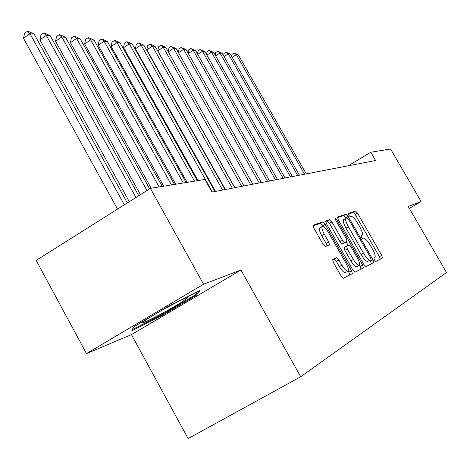<?xml version="1.0" encoding="UTF-8"?>
<svg xmlns="http://www.w3.org/2000/svg" width="470" height="470" viewBox="0 0 470 470"><rect width="100%" height="100%" fill="white"/><g stroke="black" fill="none" stroke-linecap="round" stroke-linejoin="round"><path stroke-width="0.7" d="M374.449 260.004L375.865 261.461L382.48 258.042L381.74 255.369L357.5 213.139L355.502 211.024L348.294 213.433L348.811 215.254L350.25 216.764L351.19 216.441C352.776 216.447 354.95 218.726 357.711 223.279L359.756 226.846C362.17 231.281 362.963 234.089 362.135 235.258L361.078 235.717L361.6 237.579L363.028 239.066L363.939 238.678C365.472 238.596 367.628 240.84 370.395 245.405L372.452 248.983C374.931 253.559 375.736 256.432 374.866 257.607L373.914 258.095L374.449 260.004M332.695 259.475L333.412 262.501L341.085 275.99L343.388 278.264L352.324 273.64L351.56 270.679L325.081 224.225L322.82 221.922L313.085 225.189L313.831 228.073L323.037 244.259L325.369 246.591L329.488 244.917L328.736 242.009L324.235 234.101C322.103 230.136 321.433 227.597 322.232 226.481C323.683 226.082 325.775 228.097 328.489 232.538L345.973 263.212C348.2 267.365 348.875 270.003 348.006 271.125C346.572 271.449 344.539 269.457 341.913 265.151L338.958 259.963L336.685 257.683L332.654 259.499M203.569 284.227L86.48 353.593L131.459 334.634L240.981 270.009L203.569 284.227L150.382 188.382L204.908 179.44L211.993 192.083L375.589 160.511L370.806 152.245L348.311 165.775M240.981 270.009L300.694 376.764L446.5 272.529L408.219 206.442L421.096 201.548L390.576 149.002L370.806 152.245M363.827 264.451L365.936 266.602L373.75 262.554L372.986 259.804L348.1 216.353L346.026 214.185L337.513 217.034L338.259 219.719L363.827 264.451M363.375 267.924L355.044 272.236L352.841 270.027L326.456 223.755L325.716 220.971L329.699 219.631L331.902 221.893L342.424 240.323L344.604 242.543L347.089 241.51L346.337 238.731L335.504 219.772L334.981 217.874L336.544 219.414L362.629 265.062L363.392 267.912M131.459 334.634L188.123 438.586L300.694 376.764M150.382 188.382L36.184 260.415L86.48 353.593M409.335 208.363L421.096 201.548M162.972 314.965L196.272 295.307L199.973 290.472L168.301 306.405L133.421 327.061L131.823 330.762L162.972 314.965L162.573 314.242M380.277 259.182L379.419 256.691L355.208 214.484L353.205 212.37L348.276 214.026M346.038 218.239L343.67 215.566L337.425 217.663M371.476 263.735L370.019 260.127M371.071 259.522L370.554 257.595L348.646 219.337L347.189 217.822L345.996 218.268C345.168 219.461 345.961 222.292 348.382 226.763L363.51 253.201C366.371 257.907 368.574 260.168 370.125 259.998L367.728 261.367L370.125 259.998M343.77 219.578L343.629 219.655C342.789 220.853 343.582 223.685 345.996 228.156L348.382 226.763M367.728 261.367C366.177 261.543 363.968 259.281 361.113 254.581L345.996 228.156M325.61 221.623L329.699 219.631M344.598 242.949L347.042 241.533L342.142 243.971L339.963 241.75L329.452 223.338L327.243 221.076M346.214 242.015L348.164 245.422M359.409 265.109L360.179 266.461L362.629 265.062M353.381 259.516C355.919 263.676 357.864 265.615 359.209 265.327C360.02 264.263 359.339 261.72 357.177 257.707L351.196 247.238L349.051 245.046L346.625 246.08L347.336 248.93L353.381 259.516L350.908 260.938C353.44 265.092 355.385 267.025 356.742 266.737L359.139 265.362M346.578 246.11L344.116 247.531L344.868 250.357L347.336 248.93M350.908 260.938L344.868 250.357M361.054 269.122L360.179 266.461M347.929 271.172L345.462 272.582C344.022 272.911 341.984 270.92 339.358 266.613L336.408 261.432L334.135 259.158L332.502 259.892M319.87 227.868L319.718 227.962C318.913 229.084 319.577 231.622 321.703 235.588L324.235 234.101M327.085 245.892L326.198 243.489L321.703 235.588M322.972 226.376L320.323 223.397L312.967 225.864M349.921 274.88L348.276 270.785M195.661 294.202L196.272 295.307M306.264 173.894L238.272 54.831L236.316 54.632L304.584 174.217M231.739 56.488L232.08 54.256L233.978 53.01L238.272 54.831M233.978 53.01L236.316 54.632L232.215 57.317M299.449 175.21L230.335 54.026L228.308 53.821L297.704 175.545M223.644 55.877L224.02 53.439L225.953 52.17L230.335 54.026M225.953 52.17L228.308 53.821L224.061 56.606M292.387 176.573L222.116 53.192L220.019 52.981L290.578 176.92M215.26 55.249L215.671 52.593L217.633 51.3L222.116 53.192M217.633 51.3L220.019 52.981L215.613 55.877M146.611 319.518L145.412 320.334C132.481 329.282 169.359 310.394 183.265 301.017L187.095 298.127C190.802 294.449 158.049 311.71 146.611 319.518M197.564 291.688L194.968 295.113L162.691 314.183L132.493 329.476L133.58 326.961M285.061 177.983L213.597 52.329L211.418 52.111L283.187 178.347M206.559 54.602L207.017 51.718L209.009 50.402L213.597 52.329M209.009 50.402L211.418 52.111L206.853 55.119M277.459 179.452L204.761 51.436L202.5 51.206L275.514 179.828M197.535 53.938L198.04 50.807L200.061 49.468L204.761 51.436M200.061 49.468L202.5 51.206L197.758 54.344M269.568 180.974L195.585 50.507L193.241 50.267L267.548 181.361M188.159 53.251L188.717 49.861L190.773 48.498L195.585 50.507M190.773 48.498L193.241 50.267L188.317 53.533M261.361 182.56L186.055 49.538L183.617 49.291L259.264 182.965M178.418 52.552L179.035 48.88L181.126 47.488L186.055 49.538M181.126 47.488L183.617 49.291L178.5 52.699M252.831 184.205L176.15 48.533L173.612 48.275L250.645 184.628M171.098 46.442L173.612 48.275L168.295 51.829L168.971 47.864L171.098 46.442L176.15 48.533M243.948 185.914L165.845 47.488L163.202 47.223L157.791 50.854L234.853 187.671M157.791 50.854L158.502 46.806L160.658 45.349L163.202 47.223L241.674 186.355M160.658 45.349L161.721 45.461L165.845 47.488M234.7 187.7L155.118 46.401L152.362 46.125L146.857 49.832L225.377 189.504M146.857 49.832L147.598 45.702L149.795 44.215L152.362 46.125L232.327 188.159M149.795 44.215L150.899 44.333L155.118 46.401M225.054 189.563L143.938 45.267L141.065 44.979L135.46 48.768L215.501 191.408M135.46 48.768L136.23 44.55L138.468 43.034L141.065 44.979L222.574 190.045M138.468 43.034L139.625 43.152L143.938 45.267M214.99 191.507L132.276 44.086L129.279 43.786L123.575 47.658L198.011 180.574M123.575 47.658L124.38 43.346L126.659 41.801L129.279 43.786L212.399 192.007M126.659 41.801L127.864 41.924L132.276 44.086M197.283 180.692L120.103 42.852L116.977 42.535L111.167 46.495L187.095 182.36M111.167 46.495L112.007 42.094L114.328 40.514L116.977 42.535L194.545 181.138M114.328 40.514L115.585 40.643L120.103 42.852M186.138 182.519L107.383 41.566L104.117 41.231L98.201 45.285L175.68 184.234M98.201 45.285L99.076 40.784L101.438 39.169L104.117 41.231L183.276 182.989M101.438 39.169L102.754 39.304L107.383 41.566M174.476 184.428L94.082 40.214L90.663 39.868L84.635 44.016L163.73 186.191M84.635 44.016L85.558 39.415L87.96 37.759L90.663 39.868L171.48 184.922M87.96 37.759L89.335 37.905L94.082 40.214M162.262 186.431L80.159 38.804L76.575 38.44L70.435 42.688L151.211 188.241M70.435 42.688L71.393 37.982L73.849 36.284L76.575 38.44L159.118 186.948M73.849 36.284L75.288 36.437L80.159 38.804M149.63 188.858L65.565 37.324L61.805 36.942L55.542 41.295L140.436 194.656M55.542 41.295L56.553 36.478L59.05 34.739L61.805 36.942L146.963 190.538M59.05 34.739L60.565 34.898L65.565 37.324M138.75 195.72L50.249 35.773L46.307 35.373L39.921 39.838L129.274 201.695M39.921 39.838L40.978 34.903L43.528 33.117L46.307 35.373L135.948 197.488M43.528 33.117L45.114 33.288L50.249 35.773M127.305 202.934L34.163 34.145L30.015 33.723L23.5 38.299L117.529 209.103M23.5 38.299L24.616 33.247L27.213 31.414L30.015 33.723L124.35 204.803M27.213 31.414L28.881 31.59L34.163 34.145M373.85 258.189L374.807 257.642M362.035 235.317L360.995 235.917L362.012 235.323M353.205 212.37L355.502 211.024M355.208 214.484L357.5 213.139M379.419 256.691L381.74 255.369M343.67 215.566L346.026 214.185M345.75 217.733L348.1 216.353M370.613 261.161L372.986 259.804M361.113 254.581L363.51 253.201M329.452 223.338L331.902 221.893M339.963 241.75L342.424 240.323M342.142 243.971L344.604 242.543M335.615 219.96L336.544 219.414M334.135 259.158L336.685 257.683M336.408 261.432L338.958 259.963M339.358 266.613L341.913 265.151M326.198 243.489L328.736 242.009M320.323 223.397L322.82 221.922M322.585 225.694L325.081 224.225M349.034 272.118L351.56 270.679M343.629 219.655L345.996 218.268M344.116 247.531L346.584 246.104M319.718 227.962L322.232 226.481M185.768 298.098L187.095 298.127"/></g></svg>
